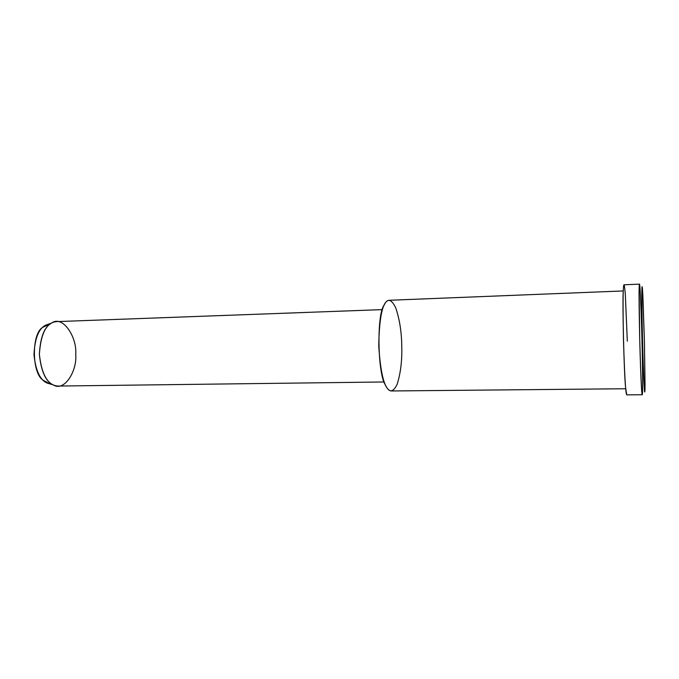 <?xml version="1.0" encoding="UTF-8"?>
<svg xmlns="http://www.w3.org/2000/svg" width="679" height="679" viewBox="0 0 679 679"><rect width="100%" height="100%" fill="white"/><g stroke="black" fill="none" stroke-linecap="round" stroke-linejoin="round"><path stroke-width="1.02" d="M644.405 340.722L644.991 389.059C644.626 399.371 643.582 380.537 642.495 339.458C641.528 297.886 641.655 279.273 642.512 289.653L644.405 340.722L642.869 295.492C642.266 285.002 641.927 283.788 641.842 291.826C641.443 301.849 643.191 373.492 644.125 385.587C644.626 394.524 644.931 394.244 645.042 384.747L644.405 340.722M639.924 287.48C639.499 282.668 639.219 284.161 639.117 289.492L639.72 339.525C640.874 382.6 642.045 402.223 642.512 391.35M48.939 324.002L45.603 325.19C38.703 328.644 34.824 338.448 33.967 354.608C35.648 370.462 40.01 379.943 47.046 383.032L50.39 384.042L43.142 380.248C31.718 373.297 31.387 333.72 42.684 327.337L50.365 323.858M75.734 354.234C77.347 370.836 64.318 392.173 53.251 384.908C45.79 381.615 41.164 371.481 39.374 354.48C40.282 337.174 44.39 326.684 51.706 323.017C62.527 314.827 77.16 336.894 75.734 354.234M382.413 309.616L56.603 321.617C46.528 322.432 40.782 333.355 39.365 354.379C41.725 375.054 48.005 385.613 58.207 386.054L384.195 381.971M401.773 346.519C402.155 360.88 400.576 373.552 397.054 384.526C392.954 392.666 389.126 392.903 385.553 385.239C377.6 374.876 376.548 314.071 384.144 305.1C387.437 298.03 391.282 298.896 395.679 307.697C399.6 319.249 401.628 332.184 401.773 346.519M623.288 290.943L389.059 300.288C382.71 301.06 379.272 316.321 378.738 346.052C380.681 375.351 384.866 390.323 391.316 390.968L625.724 388.744M639.457 284.136C640.076 282.396 641.477 317.416 641.986 340.841C642.589 363.426 642.886 396.146 642.215 394.745C641.57 393.981 640.738 375.614 639.728 339.653C638.947 303.224 638.854 284.722 639.457 284.136L624.001 284.781C622.966 285.384 622.796 303.802 623.475 340.052C624.578 375.835 625.665 394.109 626.742 394.864L625.648 387.972C624.052 375.462 622.27 300.678 623.314 290.298C623.687 281.955 624.349 283.245 625.308 294.185L627.32 341.197M45.603 325.19L51.706 323.017M47.046 383.032L53.251 384.908M642.215 394.745L626.742 394.864"/></g></svg>

